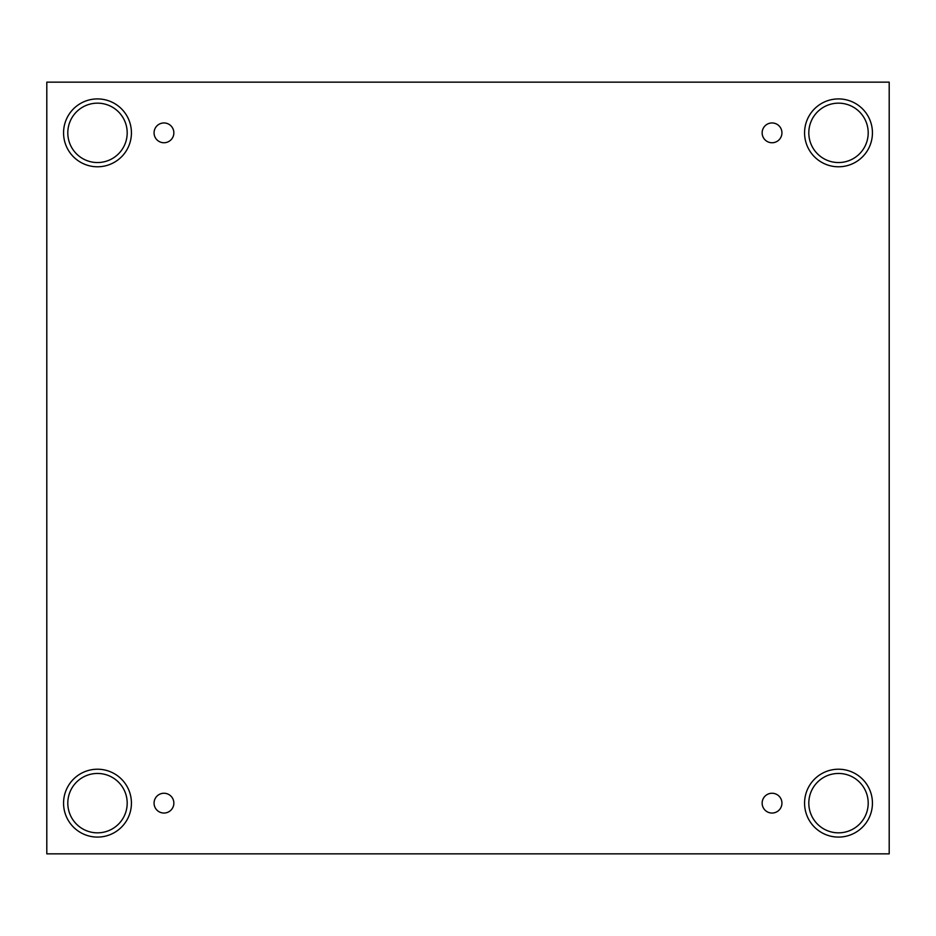 <?xml version="1.0" encoding="UTF-8"?>
<svg xmlns="http://www.w3.org/2000/svg" width="936" height="936" viewBox="0 0 936 936"><rect width="100%" height="100%" fill="white"/><g stroke="black" fill="none" stroke-linecap="round" stroke-linejoin="round"><path stroke-width="0.7" stroke-dasharray="4.68 3.51" d="M889.2 82.157L46.8 82.157L46.8 853.843L889.2 853.843L889.2 82.157M163.964 793.248A9.898 9.898 0 0 1 173.862 803.147A9.898 9.898 0 0 1 163.964 813.045A9.898 9.898 0 0 1 154.066 803.147A9.898 9.898 0 0 1 163.964 793.248M772.036 793.248A9.898 9.898 0 0 1 781.934 803.147A9.898 9.898 0 0 1 772.036 813.045A9.898 9.898 0 0 1 762.138 803.147A9.898 9.898 0 0 1 772.036 793.248M868.198 803.147A29.695 29.695 0 0 0 838.504 773.452A29.695 29.695 0 0 0 808.809 803.147A29.695 29.695 0 0 0 838.504 832.841A29.695 29.695 0 0 0 868.198 803.147M127.191 803.147A29.695 29.695 0 0 0 97.496 773.452A29.695 29.695 0 0 0 67.802 803.147A29.695 29.695 0 0 0 97.496 832.841A29.695 29.695 0 0 0 127.191 803.147M127.191 132.853A29.695 29.695 0 0 0 97.496 103.159A29.695 29.695 0 0 0 67.802 132.853A29.695 29.695 0 0 0 97.496 162.548A29.695 29.695 0 0 0 127.191 132.853M868.198 132.853A29.695 29.695 0 0 0 838.504 103.159A29.695 29.695 0 0 0 808.809 132.853A29.695 29.695 0 0 0 838.504 162.548A29.695 29.695 0 0 0 868.198 132.853M838.504 166.784A33.942 33.942 0 0 0 867.894 115.877A33.942 33.942 0 0 0 809.113 115.877A33.942 33.942 0 0 0 838.504 166.784M97.496 166.784A33.942 33.942 0 0 0 126.886 115.877A33.942 33.942 0 0 0 68.106 115.877A33.942 33.942 0 0 0 97.496 166.784M97.496 837.088A33.942 33.942 0 0 0 126.886 786.182A33.942 33.942 0 0 0 68.106 786.182A33.942 33.942 0 0 0 97.496 837.088M838.504 837.088A33.942 33.942 0 0 0 867.894 786.182A33.942 33.942 0 0 0 809.113 786.182A33.942 33.942 0 0 0 838.504 837.088M163.964 142.752A9.898 9.898 0 0 1 154.066 132.853A9.898 9.898 0 0 1 163.964 122.955A9.898 9.898 0 0 1 173.862 132.853A9.898 9.898 0 0 1 163.964 142.752M772.036 142.752A9.898 9.898 0 0 1 762.138 132.853A9.898 9.898 0 0 1 772.036 122.955A9.898 9.898 0 0 1 781.934 132.853A9.898 9.898 0 0 1 772.036 142.752"/><path stroke-width="1.4" d="M889.2 82.157L46.8 82.157L46.8 853.843L889.2 853.843L889.2 82.157M163.964 813.045A9.898 9.898 0 0 1 155.388 798.197A9.898 9.898 0 0 1 172.528 798.197A9.898 9.898 0 0 1 163.964 813.045M772.036 813.045A9.898 9.898 0 0 1 763.472 798.197A9.898 9.898 0 0 1 780.612 798.197A9.898 9.898 0 0 1 772.036 813.045M772.036 142.752A9.898 9.898 0 0 1 763.472 127.904A9.898 9.898 0 0 1 780.612 127.904A9.898 9.898 0 0 1 772.036 142.752M163.964 142.752A9.898 9.898 0 0 1 155.388 127.904A9.898 9.898 0 0 1 172.528 127.904A9.898 9.898 0 0 1 163.964 142.752M838.504 837.088A33.942 33.942 0 0 1 809.113 786.182A33.942 33.942 0 0 1 867.894 786.182A33.942 33.942 0 0 1 838.504 837.088M97.496 837.088A33.942 33.942 0 0 1 68.106 786.182A33.942 33.942 0 0 1 126.886 786.182A33.942 33.942 0 0 1 97.496 837.088M97.496 166.784A33.942 33.942 0 0 1 68.106 115.877A33.942 33.942 0 0 1 126.886 115.877A33.942 33.942 0 0 1 97.496 166.784M838.504 166.784A33.942 33.942 0 0 1 809.113 115.877A33.942 33.942 0 0 1 867.894 115.877A33.942 33.942 0 0 1 838.504 166.784M808.809 132.853A29.695 29.695 0 0 1 853.351 107.137A29.695 29.695 0 0 1 853.351 158.57A29.695 29.695 0 0 1 808.809 132.853M67.802 132.853A29.695 29.695 0 0 1 112.343 107.137A29.695 29.695 0 0 1 112.343 158.57A29.695 29.695 0 0 1 67.802 132.853M67.802 803.147A29.695 29.695 0 0 1 112.343 777.43A29.695 29.695 0 0 1 112.343 828.863A29.695 29.695 0 0 1 67.802 803.147M808.809 803.147A29.695 29.695 0 0 1 853.351 777.43A29.695 29.695 0 0 1 853.351 828.863A29.695 29.695 0 0 1 808.809 803.147"/></g></svg>
